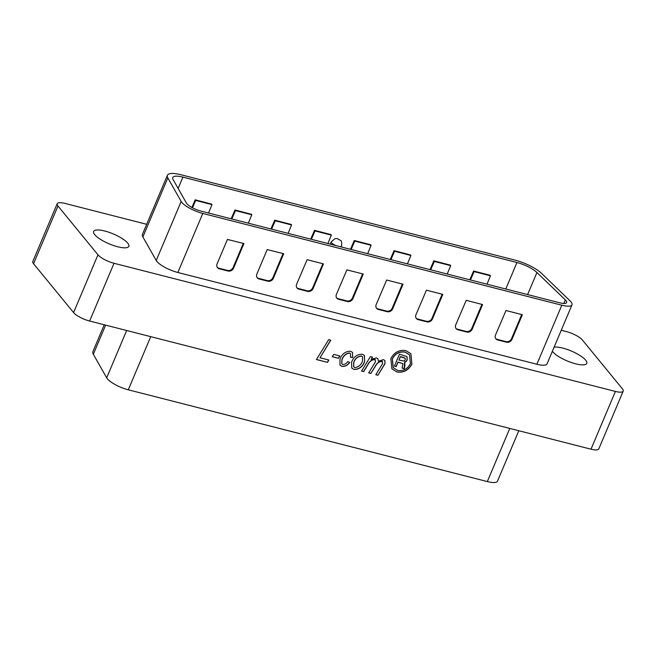 <?xml version="1.0" encoding="UTF-8"?>
<svg xmlns="http://www.w3.org/2000/svg" width="656" height="656" viewBox="0 0 656 656"><rect width="100%" height="100%" fill="white"/><g stroke="black" fill="none" stroke-linecap="round" stroke-linejoin="round"><path stroke-width="0.98" d="M518.798 430.738L497.494 481.176A17.425 4.904 -157.1 0 1 487.326 481.578L128.289 389.803A17.425 4.904 -157.1 0 1 106.674 377.807L93.332 354.256A23.231 6.544 -157.1 0 1 92.898 351.632L104.247 324.769M167.403 175.275L142.459 234.315A23.231 6.544 22.9 0 0 142.885 236.939L156.226 260.489A17.425 4.904 22.9 0 0 177.842 272.486L536.879 364.26A17.425 4.904 22.9 0 0 547.047 363.859L571.991 304.819A17.425 4.904 22.9 0 0 570.991 301.883A17.425 4.904 22.9 0 0 570.023 300.85L541.626 273.445A23.231 6.544 22.9 0 0 515.001 260.12L180.958 174.742A23.231 6.544 22.9 0 0 167.403 175.275A23.231 6.544 22.9 0 0 167.829 177.899L181.171 201.449A17.425 4.904 22.9 0 0 202.786 213.446L561.823 305.22A17.425 4.904 22.9 0 0 571.991 304.819M186.411 203.057A11.619 3.272 22.9 0 0 186.862 203.696A11.619 3.272 22.9 0 0 200.826 211.052L559.863 302.826A11.619 3.272 22.9 0 0 566.636 302.555A11.619 3.272 22.9 0 0 565.333 299.907L536.936 272.511A17.425 4.904 22.9 0 0 516.961 262.515L182.917 177.136A17.425 4.904 22.9 0 0 172.749 177.538A17.425 4.904 22.9 0 0 173.069 179.506L186.411 203.057M469.794 279.8L473.616 271.01L489.999 275.258M430.016 269.641L433.846 260.842L450.221 265.09M390.246 259.473L394.067 250.674L410.451 254.93M350.468 249.305L354.297 240.514L370.673 244.762M310.698 239.137L314.527 230.346L330.903 234.594M270.928 228.969L274.749 220.178L291.125 224.426M231.15 218.801L234.979 210.01L251.355 214.258M191.88 207.452L195.201 199.842L211.576 204.09M267.197 249.592L256.881 274.019A4.469 3.788 140.7 0 0 257.283 277.841A4.469 3.788 140.7 0 0 259.071 278.964L267.853 281.203A4.469 3.788 140.7 0 0 273.388 278.242L283.695 253.716L267.197 249.592M227.427 239.432L217.103 263.851A4.469 3.788 140.7 0 0 217.513 267.673A4.469 3.788 140.7 0 0 219.301 268.796L228.083 271.035A4.469 3.788 140.7 0 0 233.618 268.074L243.925 243.548L227.427 239.432M307.115 259.686L296.651 284.187A4.469 3.788 140.7 0 0 297.061 288.009A4.469 3.788 140.7 0 0 298.849 289.124L307.631 291.371A4.469 3.788 140.7 0 0 313.166 288.41L323.474 263.884L307.115 259.686M346.885 269.854L336.43 294.355A4.469 3.788 140.7 0 0 336.831 298.177A4.469 3.788 140.7 0 0 338.619 299.292L347.401 301.539A4.469 3.788 140.7 0 0 352.936 298.57L363.244 274.052L346.885 269.854M386.663 280.022L376.2 304.523A4.469 3.788 140.7 0 0 376.601 308.345A4.469 3.788 140.7 0 0 378.397 309.46L387.179 311.707A4.469 3.788 140.7 0 0 392.714 308.738L403.022 284.22L386.663 280.022M426.433 290.182L415.978 314.683A4.469 3.788 140.7 0 0 416.38 318.504A4.469 3.788 140.7 0 0 418.167 319.628L426.949 321.875A4.469 3.788 140.7 0 0 432.484 318.906L442.792 294.38L426.433 290.182M466.211 300.35L455.748 324.851A4.469 3.788 140.7 0 0 456.15 328.672A4.469 3.788 140.7 0 0 457.945 329.796L466.728 332.043A4.469 3.788 140.7 0 0 472.263 329.074L482.57 304.548L466.211 300.35M505.981 310.518L495.518 335.019A4.469 3.788 140.7 0 0 495.928 338.84A4.469 3.788 140.7 0 0 497.715 339.964L506.498 342.202A4.469 3.788 140.7 0 0 512.033 339.242L522.34 314.716L505.981 310.518M390.919 259.645L394.559 251.273L410.918 255.471L407.425 263.86M430.689 269.813L434.338 261.441L450.697 265.639L447.203 274.028M192.479 207.788L195.693 200.441L212.003 204.615L208.559 213.028M470.467 279.973L474.108 271.609L490.467 275.807L486.973 284.196M351.14 249.477L354.789 241.113L371.099 245.278L367.655 253.7M271.592 229.141L275.241 220.777L291.551 224.942L288.107 233.364M311.37 239.309L315.011 230.945L331.329 235.11L327.877 243.532M231.822 218.973L235.463 210.609L251.781 214.774L248.337 223.196M217.284 267.361A4.469 3.788 140.7 0 0 218.809 268.197L227.591 270.436A4.469 3.788 140.7 0 0 233.126 267.476L243.31 243.376M495.698 338.529A4.469 3.788 140.7 0 0 497.223 339.365L506.006 341.604A4.469 3.788 140.7 0 0 511.541 338.644L521.725 314.544M376.38 308.025A4.469 3.788 140.7 0 0 377.905 308.861L386.687 311.108A4.469 3.788 140.7 0 0 392.222 308.14L402.399 284.04M336.602 297.857A4.469 3.788 140.7 0 0 338.127 298.693L346.917 300.94A4.469 3.788 140.7 0 0 352.444 297.972L362.629 273.872M257.054 277.529A4.469 3.788 140.7 0 0 258.587 278.365L267.369 280.604A4.469 3.788 140.7 0 0 272.904 277.644L283.08 253.544M455.928 328.361A4.469 3.788 140.7 0 0 457.453 329.197L466.236 331.444A4.469 3.788 140.7 0 0 471.771 328.476L481.947 304.376M416.15 318.193A4.469 3.788 140.7 0 0 417.675 319.029L426.457 321.276A4.469 3.788 140.7 0 0 431.992 318.308L442.177 294.208M296.832 287.697A4.469 3.788 140.7 0 0 298.357 288.525L307.139 290.772A4.469 3.788 140.7 0 0 312.674 287.812L322.859 263.704M403.948 361.046L405.26 359.808L405.228 358.332L400.373 356.7L398.946 360.087L403.948 361.046M405.178 358.266L403.514 357.504M403.415 357.381L400.275 356.577L398.946 360.087M402.932 363.678L397.971 362.046L396.093 366.474L394.453 366.056M406.958 356.61L407.122 359.734L406.244 361.259L404.621 362.03L404.244 368.557L402.071 368M396.093 366.474L394.412 366.138L399.471 354.158L407.007 356.667L407.22 359.857L406.343 361.374L404.719 362.153L405.014 362.465M404.621 362.03L404.949 365.22L404.342 368.672L402.046 368.09L402.989 363.736L398.061 362.169L396.191 366.597M397.577 370.41C403.251 371.271 407.532 369.008 410.435 363.596L409.5 354.839L405.277 352.182C399.578 351.288 395.265 353.559 392.354 359.004L393.28 367.704L397.577 370.41M409.451 354.781L405.178 352.067C399.479 351.165 395.166 353.436 392.255 358.889L392.354 359.004M392.255 358.889L393.231 367.639M410.828 353.674L411.87 363.85C408.475 370.197 403.448 372.862 396.798 371.845L391.886 368.787M411.968 363.965C408.573 370.32 403.547 372.985 396.896 371.968L391.935 368.852L390.82 358.619C394.223 352.256 399.258 349.582 405.916 350.616L410.886 353.732L411.87 363.85M363.678 371.624L361.538 371.083L370.419 356.61L372.551 357.159L371.148 359.39L376.454 357.856L377.922 358.717L378.373 361.235L383.448 359.644L384.933 360.497L384.982 363.736L377.913 375.265L375.781 374.724L382.686 363.465L382.054 361.382C379.029 361.653 376.79 363.317 375.33 366.392L370.796 373.444L368.664 372.903L375.527 361.702L374.953 359.562C371.796 359.8 369.451 361.513 367.918 364.703L363.678 371.624L361.595 371.001M382.62 361.677L381.956 361.259C378.93 361.53 376.692 363.203 375.232 366.269L370.796 373.444M375.445 359.841L374.855 359.447C371.698 359.685 369.353 361.399 367.819 364.588L363.58 371.509M342.744 364.482C344.818 364.498 346.483 363.531 347.737 361.571L349.73 362.383C347.705 365.335 345.097 366.663 341.924 366.368L339.988 365.195L339.964 359.226C341.948 353.945 345.474 351.28 350.558 351.239L352.518 352.403L352.69 357.463L350.46 357.192L350.493 353.641L349.574 353.076C345.802 353.658 343.26 355.995 341.932 360.095L341.858 363.924L342.744 364.482M327.524 362.383L316.446 359.554L328.656 339.66L330.788 340.202L320.005 357.774L328.812 360.021L327.524 362.383L316.504 359.472M146.69 224.303L64.993 203.417A13.358 3.764 22.9 0 0 57.195 203.729L32.8 261.482A13.358 3.764 22.9 0 0 33.563 263.737L73.579 312.576A13.358 3.764 22.9 0 0 89.634 321.038L591.007 449.196A13.358 3.764 22.9 0 0 598.805 448.884L623.2 391.124A13.358 3.764 22.9 0 0 622.437 388.877L582.421 340.029A13.358 3.764 22.9 0 0 566.366 331.575L561.241 330.263M57.195 203.729A13.358 3.764 22.9 0 0 57.966 205.976L97.974 254.815A13.358 3.764 22.9 0 0 114.029 263.277L615.402 391.435A13.358 3.764 22.9 0 0 623.2 391.124M338.447 358.299L332.256 356.716L333.707 354.404L339.898 355.987L338.447 358.299L332.305 356.634M354.06 369.467L351.78 368.073L351.575 362.161C353.6 356.839 357.184 354.199 362.325 354.24L364.482 355.552L364.58 361.817C362.563 366.909 359.062 369.459 354.06 369.467L351.731 368.016M364.433 355.486L364.58 361.817M364.482 361.694C362.465 366.794 358.963 369.344 353.961 369.344M330.64 340.169L320.005 357.774M372.403 357.118L371.148 359.39M370.697 373.33L368.713 372.821M104.771 231.027A19.09 5.371 22.9 0 0 93.636 231.47A19.09 5.371 22.9 0 0 117.662 246.763A19.09 5.371 22.9 0 0 128.806 246.32A19.09 5.371 22.9 0 0 104.771 231.027M552.352 351.304A19.09 5.371 22.9 0 0 575.624 363.826A19.09 5.371 22.9 0 0 586.767 363.383A19.09 5.371 22.9 0 0 562.733 348.09A19.09 5.371 22.9 0 0 554.115 347.131M352.469 352.346L352.69 357.463M384.883 360.439L384.883 363.621L377.913 375.265M377.815 375.15L375.831 374.642M377.872 358.66L378.373 361.235M352.592 357.34L350.501 357.085M349.632 362.26C347.606 365.22 344.999 366.548 341.825 366.245L341.924 366.368M341.825 366.245L339.939 365.13M350.443 353.584L349.574 353.076M349.476 352.953C345.704 353.535 343.162 355.872 341.833 359.972L341.932 360.095M339.751 355.946L338.348 358.184M328.672 359.988L327.426 362.268M375.396 359.775L374.855 359.447M382.571 361.612L381.956 361.259M341.833 359.972L341.809 363.859M362.506 356.749L361.333 355.987C357.643 356.372 355.093 358.488 353.682 362.35L353.666 366.819M354.871 367.581C358.496 367.114 361.03 365.015 362.473 361.267L362.555 356.807L361.431 356.11C357.741 356.487 355.191 358.611 353.781 362.473L353.715 366.876L354.871 367.581M105.632 325.13L93.332 354.256M126.657 330.501L106.674 377.807M150.741 336.659L128.289 389.803M509.778 428.434L487.326 481.578M178.137 188.444L182.917 177.136M341.202 246.935L341.514 246.205A5.592 1.574 -157.1 0 1 340.021 246.631M336.167 245.647A5.592 1.574 -157.1 0 1 331.534 242.794A5.592 1.574 -157.1 0 1 331.214 241.851L330.247 244.139M505.776 289.001L516.961 262.515M527.604 294.585L536.936 272.511M563.824 303.466L565.333 299.907M167.829 177.899L142.885 236.939M202.786 213.446L177.842 272.486M181.171 201.449L156.226 260.489M561.823 305.22L536.879 364.26M410.869 255.446L410.385 254.848M195.545 200.523L195.062 199.924M195.693 200.441L195.201 199.842M474.108 271.609L473.616 271.01M490.417 275.782L489.934 275.184M354.642 241.187L354.158 240.588M354.789 241.113L354.297 240.514M394.559 251.273L394.067 250.674M291.551 224.942L291.059 224.344M331.329 235.11L330.837 234.512M473.968 271.682L473.476 271.084M212.003 204.615L211.511 204.016M275.241 220.777L274.749 220.178M315.011 230.945L314.527 230.346M235.324 210.683L234.832 210.084M235.463 210.609L234.979 210.01M450.647 265.614L450.155 265.016M434.338 261.441L433.846 260.842M394.42 251.355L393.928 250.756M251.781 214.774L251.289 214.176M275.094 220.851L274.61 220.252M314.872 231.019L314.38 230.42M371.099 245.278L370.607 244.68M434.19 261.523L433.698 260.924M233.126 267.476L233.618 268.074M497.223 339.365L497.715 339.964M392.222 308.14L392.714 308.738M346.917 300.94L347.401 301.539M338.127 298.693L338.619 299.292M227.591 270.436L228.083 271.035M258.587 278.365L259.071 278.964M466.236 331.444L466.728 332.043M457.453 329.197L457.945 329.796M426.457 321.276L426.949 321.875M431.992 318.308L432.484 318.906M386.687 311.108L387.179 311.707M377.905 308.861L378.397 309.46M298.357 288.525L298.849 289.124M218.809 268.197L219.301 268.796M506.006 341.604L506.498 342.202M511.541 338.644L512.033 339.242M267.369 280.604L267.853 281.203M272.904 277.644L273.388 278.242M307.139 290.772L307.631 291.371M312.674 287.812L313.166 288.41M417.675 319.029L418.167 319.628M352.444 297.972L352.936 298.57M471.771 328.476L472.263 329.074M615.402 391.435L591.007 449.196M114.029 263.277L89.634 321.038M97.974 254.815L73.579 312.576M57.966 205.976L33.563 263.737M341.514 246.205C341.899 242.622 341.628 240.736 340.694 240.547L337.225 238.546L335.044 238.62L331.214 241.851M410.918 255.471L410.426 254.872M291.6 224.975L291.108 224.377M331.37 235.143L330.878 234.545M212.052 204.639L211.56 204.041M450.697 265.639L450.205 265.04M251.822 214.807L251.33 214.209M371.148 245.311L370.656 244.713M490.467 275.807L489.975 275.208"/></g></svg>
